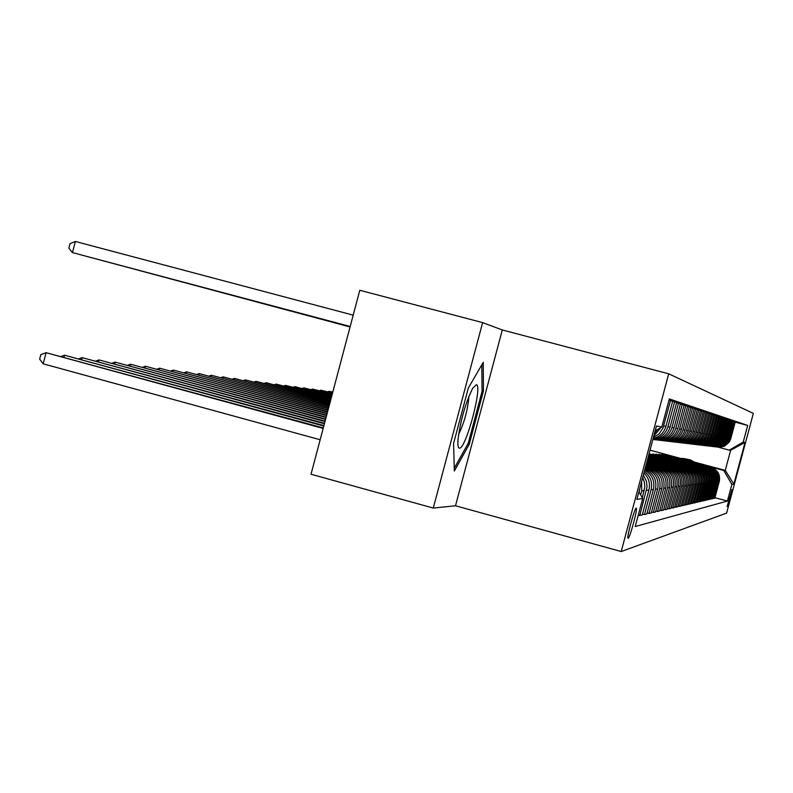 <?xml version="1.0" encoding="UTF-8"?>
<svg xmlns="http://www.w3.org/2000/svg" width="793" height="793" viewBox="0 0 793 793"><rect width="100%" height="100%" fill="white"/><g stroke="black" fill="none" stroke-linecap="round" stroke-linejoin="round"><path stroke-width="1.19" d="M628.145 538.348C629.692 538.526 637.592 509.631 636.382 508.214L636.224 508.115C634.757 507.619 626.777 536.692 627.957 538.219L628.145 538.348M502.296 329.957L482.62 322.622L359.794 290.268L311.015 474.234L433.285 508.065L455.509 505.775L621.206 551.531L668.707 373.81L502.296 329.957L455.509 505.775M621.206 551.531L726.626 513.121L753.35 413.381L668.707 373.81M731.979 489.608L727.102 506.549L731.998 489.618M695.055 462.269L725.258 470.388L730.65 450.275L729.223 450.127L743.219 442.078L747.68 425.435L669.332 398.929L661.818 427.021L655.177 430.867M743.219 442.078L745.024 442.415L733.852 484.117L731.88 484.424L723.781 470.457L695.53 462.864M714.959 497.677L727.419 501.057L731.88 484.424M727.419 501.057L635.213 526.542L642.717 498.49L636.858 499.412L656.475 426.029L661.818 427.021M482.62 322.622L433.285 508.065M650.022 450.156L680.612 458.384M678.669 458.324L663.354 454.508L677.391 458.285M723.781 470.457L725.258 470.388L733.852 484.117M647.118 512.972L648.991 513.487L651.271 512.952L657.684 488.974C659.3 479.101 655.424 472.39 646.087 468.841L645.096 468.574M651.529 511.981L653.333 512.476L659.687 488.736C661.283 478.952 657.447 472.311 648.198 468.792L645.254 467.999M653.333 512.476L655.524 511.971L661.808 488.468C663.384 478.803 659.598 472.222 650.438 468.742L645.413 467.384M655.771 511.029L657.506 511.505L663.731 488.24C665.287 478.655 661.531 472.142 652.461 468.693L645.561 466.829M657.506 511.505L659.607 511.019L665.763 487.982C667.31 478.506 663.592 472.063 654.612 468.643L645.72 466.244M659.845 510.117L661.511 510.573L667.607 487.764C669.143 478.367 665.456 471.984 656.564 468.604L645.859 465.719M661.511 510.573L663.523 510.097L669.57 487.517C671.086 478.219 667.438 471.904 658.636 468.554L646.017 465.154M663.761 509.245L665.357 509.671L671.344 487.298C672.841 478.09 669.233 471.825 660.51 468.514L646.146 464.639M665.357 509.671L667.3 509.225L673.227 487.071C674.714 477.951 671.136 471.746 662.492 468.475L646.295 464.093M667.518 508.392L669.064 508.809L674.932 486.862C676.409 477.822 672.86 471.676 664.296 468.425L646.424 463.608M669.064 508.809L670.928 508.372L676.746 486.644C678.203 477.693 674.694 471.607 666.219 468.385L646.563 463.082M671.146 507.579L672.633 507.986L678.392 486.436C679.839 477.564 676.36 471.538 667.954 468.346L646.691 462.606M672.633 507.986L674.427 507.56L680.136 486.228C681.574 477.436 678.124 471.468 669.798 468.306L646.83 462.111M674.635 506.796L676.062 507.183L681.722 486.03C683.15 477.317 679.73 471.399 671.473 468.266L650.062 462.497M676.062 507.183L677.807 506.777L683.407 485.822C684.815 477.198 681.435 471.329 673.257 468.227L648.882 461.655M678.005 506.033L679.383 506.41L684.944 485.633C686.332 477.079 682.971 471.27 674.863 468.187L653.858 462.527M679.383 506.41L681.058 506.013L686.569 485.435C687.947 476.96 684.617 471.201 676.588 468.148L652.718 461.714M681.246 505.3L682.575 505.666L688.037 485.257C689.414 476.851 686.114 471.141 678.144 468.118L657.516 462.557M682.575 505.666L684.2 505.29L689.613 485.058C690.971 476.732 687.7 471.072 679.799 468.078L656.426 461.774M684.379 504.596L685.667 504.943L691.03 484.89C692.378 476.633 689.137 471.012 681.306 468.048L661.045 462.587M685.667 504.943L687.234 504.576L692.547 484.701C693.885 476.514 690.673 470.953 682.902 468.009L659.994 461.833M687.412 503.912L688.651 504.249L693.925 484.533C695.253 476.415 692.061 470.893 684.359 467.979L664.455 462.616M688.651 504.249L690.158 503.902L695.392 484.354C696.7 476.306 693.538 470.834 685.905 467.939L663.444 461.893M690.336 503.248L691.536 503.575L696.72 484.186C698.028 476.206 694.886 470.784 687.313 467.91L667.756 462.636M691.536 503.575L692.993 503.238L698.137 484.017C699.426 476.097 696.323 470.725 688.81 467.87L666.774 461.942M650.082 457.442L648.208 456.937M693.161 502.613L694.321 502.931L699.426 483.859C700.705 476.008 697.622 470.665 690.168 467.84L670.937 462.666M651.767 457.502L648.307 456.57M694.321 502.931L695.739 502.603L700.794 483.69C702.063 475.909 699.01 470.616 691.615 467.811L669.996 461.992M669.272 463.459L660.738 458.75L648.416 456.173M695.897 501.999L697.017 502.296L702.043 483.542C703.302 475.81 700.269 470.556 692.933 467.781L674.03 462.686M655.147 457.611L648.505 455.816M697.017 502.296L698.385 501.979L703.371 483.373C704.62 475.711 701.607 470.507 694.331 467.751L673.118 462.032M656.822 457.65L648.615 455.44M698.544 501.394L699.634 501.691L704.58 483.224C705.82 475.622 702.826 470.457 695.61 467.721L677.014 462.716M658.428 457.71L648.704 455.093M699.634 501.691L700.962 501.384L705.859 483.066C707.088 475.532 704.125 470.398 696.968 467.692L676.132 462.081M660.034 457.749L648.803 454.726M701.111 500.819L702.162 501.097L707.029 482.927C708.248 475.443 705.304 470.358 698.207 467.662L679.908 462.735M661.6 457.809L648.892 454.389M702.162 501.097L703.45 500.799L708.278 482.768C709.487 475.344 706.573 470.299 699.515 467.632L679.056 462.121M663.156 457.848L648.981 454.032M664.683 457.908L649.041 453.824M703.599 500.254L704.62 500.532L709.408 482.63C710.607 475.265 707.713 470.259 700.715 467.602L682.714 462.765M704.62 500.532L705.869 500.234L710.617 482.481C711.807 475.176 708.932 470.209 701.993 467.573L681.891 462.17M666.179 457.938L652.728 454.32M706.008 499.709L706.999 499.977L711.717 482.352C712.897 475.096 710.042 470.16 703.153 467.553L685.43 462.785M682.367 463.013L674.347 458.919L667.656 457.997L652.817 454.002M706.999 499.977L708.208 499.689L712.887 482.203C714.067 475.007 711.232 470.11 704.392 467.523L684.637 462.21M669.104 458.027L655.841 454.458M708.347 499.174L709.309 499.441L713.958 482.075C715.117 474.928 712.312 470.071 705.512 467.493L688.066 462.805M670.541 458.086L655.92 454.151M709.309 499.441L710.478 499.164L715.098 481.936C716.248 474.838 713.462 470.021 706.722 467.474L687.293 462.25M671.949 458.116L658.854 454.597M710.617 498.658L711.549 498.916L716.129 481.807C717.278 474.769 714.503 469.981 707.812 467.444L690.624 462.825M673.326 458.166L658.933 454.3M711.549 498.916L712.689 498.648L717.229 481.678C718.369 474.68 715.623 469.932 708.982 467.414L689.88 462.279M674.714 458.205L661.788 454.726M712.818 498.163L713.72 498.41L718.24 481.549C719.37 474.611 716.634 469.892 710.042 467.394L693.112 462.844M676.042 458.245L661.858 454.439M713.72 498.41L714.83 498.153L719.31 481.42C720.431 474.531 717.724 469.843 711.172 467.364L692.388 462.319M718.438 447.242L729.223 450.127M642.508 514.003L644.471 514.538L646.85 513.983L653.392 489.509C655.038 481.004 652.133 474.541 644.679 470.14M638.236 515.232L642.231 515.063L648.912 490.054C650.409 483.433 648.743 477.743 643.926 472.965M747.68 425.435L735.19 422.124M717.754 447.143L724.217 446.35L729.183 442.207L730.72 438.807L735.21 422.064L733.347 421.509M653.392 437.558L659.142 433.811L662.988 428.111L670.501 400.614L668.985 400.207M670.501 400.614L672.642 401.317L665.942 426.356C663.939 432.839 659.657 436.943 653.095 438.658M652.936 439.263L654.394 439.074C661.303 437.607 665.823 433.493 667.944 426.743L674.575 401.962L672.613 401.436M674.575 401.962L676.617 402.636L670.065 427.149C667.964 433.821 663.493 437.895 656.654 439.352L652.857 439.55M652.996 439.56L658.705 439.6C665.476 438.152 669.897 434.128 671.988 427.516L678.471 403.25L676.588 402.755M678.471 403.25L680.434 403.905L674.02 427.913C671.958 434.445 667.577 438.43 660.886 439.857L655.157 439.808M657.278 440.065L662.849 440.095C669.48 438.678 673.822 434.733 675.854 428.26L682.218 404.489L680.414 404.014M682.218 404.489L684.101 405.114L677.807 428.636C675.795 435.04 671.502 438.945 664.94 440.343L659.35 440.303M661.382 440.541L666.824 440.571C673.326 439.183 677.579 435.317 679.581 428.973L685.806 405.689L684.072 405.223M685.806 405.689L687.62 406.284L681.455 429.34C679.472 435.615 675.269 439.441 668.836 440.809L663.374 440.769M665.327 441.007L670.65 441.027C677.024 439.669 681.187 435.882 683.15 429.667L689.256 406.829L687.59 406.383M689.256 406.829L691 407.404L684.954 430.014C683.011 436.17 678.887 439.917 672.573 441.265L667.24 441.225M669.123 441.453L674.318 441.473C680.572 440.145 684.656 436.428 686.589 430.321L692.576 407.929L690.971 407.503M692.576 407.929L694.252 408.484L688.324 430.658C686.411 436.695 682.367 440.373 676.171 441.691L670.957 441.661M672.771 441.879L677.856 441.899C683.992 440.591 688.007 436.943 689.89 430.956L695.768 408.99L694.222 408.583M695.768 408.99L697.384 409.525L691.555 431.283C689.692 437.211 685.717 440.819 679.641 442.107L674.546 442.078M676.28 442.286L681.256 442.306C687.283 441.027 691.218 437.449 693.072 431.57L698.841 410.011L697.354 409.614M698.841 410.011L700.397 410.526L694.678 431.878C692.844 437.696 688.948 441.245 682.981 442.514L677.985 442.484M679.66 442.682L684.537 442.702C690.455 441.443 694.321 437.924 696.135 432.165L701.805 410.992L700.378 410.605M701.805 410.992L703.302 411.488L697.691 432.463C695.887 438.172 692.061 441.651 686.193 442.9L681.316 442.881M682.932 443.069L687.7 443.079C693.508 441.84 697.315 438.39 699.099 432.73L704.66 411.934L703.282 411.567M704.66 411.934L706.107 412.419L700.596 433.018C698.821 438.628 695.055 442.048 689.305 443.277L684.518 443.247M686.074 443.436L690.753 443.446C696.462 442.236 700.199 438.846 701.954 433.275L707.415 412.856L706.087 412.499M707.415 412.856L708.813 413.312L703.391 433.553C701.656 439.074 697.959 442.425 692.299 443.634L687.61 443.614M689.117 443.793L693.697 443.802C699.307 442.603 702.985 439.272 704.709 433.811L710.082 413.738L708.793 413.391M710.082 413.738L711.43 414.184L706.097 434.078C704.392 439.5 700.754 442.801 695.193 443.981L690.594 443.961M692.051 444.139L696.541 444.139C702.063 442.97 705.671 439.699 707.366 434.316L712.649 414.59L711.41 414.253M712.649 414.59L713.948 415.017L708.714 434.584C707.039 439.907 703.46 443.148 697.989 444.318L693.479 444.308M694.886 444.467L699.297 444.476C704.719 443.317 708.268 440.105 709.943 434.812L715.137 415.413L713.928 415.086M715.137 415.413L716.396 415.829L711.242 435.07C709.586 440.303 706.077 443.495 700.695 444.645L696.274 444.635M697.632 444.794L701.954 444.794C707.297 443.654 710.786 440.492 712.431 435.298L717.536 416.206L716.376 415.899M717.536 416.206L718.755 416.612L713.69 435.535C712.064 440.69 708.605 443.832 703.312 444.952L698.97 444.942M700.288 445.101L704.531 445.101C709.785 443.991 713.224 440.868 714.84 435.754L719.866 416.979L718.736 416.682M719.866 416.979L721.045 417.366L716.059 435.991C714.453 441.067 711.053 444.149 705.839 445.26L701.577 445.25M702.856 445.408L707.029 445.398C712.203 444.308 715.573 441.235 717.169 436.209L722.116 417.723L721.025 417.435M722.116 417.723L723.256 418.099L718.349 436.437C716.773 441.423 713.422 444.467 708.298 445.557L704.115 445.547M705.344 445.696L709.448 445.696C714.533 444.615 717.863 441.592 719.429 436.636L724.296 418.446L723.236 418.169M724.296 418.446L725.407 418.813L720.569 436.864C719.023 441.77 715.722 444.764 710.667 445.844L706.563 445.835M707.762 445.983L711.787 445.973C716.793 444.913 720.074 441.939 721.61 437.062L726.408 419.15L725.387 418.873M726.408 419.15L727.488 419.507L722.73 437.27C721.194 442.117 717.943 445.061 712.976 446.112L708.942 446.112M710.102 446.251L714.057 446.251C718.993 445.2 722.215 442.276 723.741 437.468L728.46 419.824L727.468 419.566M728.46 419.824L729.501 420.171L724.812 437.677L723.206 441.225L718.022 445.557L711.242 446.39M712.372 446.518L719.053 445.686L724.197 441.384L725.793 437.865L730.452 420.488L729.491 420.231M730.452 420.488L731.463 420.825L726.844 438.063L725.258 441.562L720.143 445.825L713.472 446.647M714.572 446.776L721.144 445.953L726.219 441.721L727.796 438.251L732.375 421.133L731.443 420.885M732.375 421.133L733.356 421.45L728.807 438.44L727.25 441.889L722.215 446.092L715.643 446.905M716.703 447.024L723.186 446.211L728.182 442.038L729.738 438.618L734.249 421.747M648.991 513.487L655.474 489.251C657.119 479.854 653.601 473.193 644.917 469.258M644.471 514.538L651.083 489.787C652.679 482.253 650.429 476.137 644.332 471.419M653.809 435.972L660.985 427.506M639.743 515.638L647.058 486.942L646.464 481.232L643.351 475.096M642.32 497.806L644.818 486.862L644.372 482.114L642.667 477.664M654.542 433.226L657.447 429.548M640.655 494.921L641.725 490.936L641.646 481.49M639.089 492.195L639.901 488.002M638.88 491.829L642.717 498.49M730.65 450.275L745.024 442.415M453.576 443.475L454.339 471.032L469.248 444.258L483.433 390.959L483.254 362.342L468.316 388.035L453.576 443.475M482.035 390.582L483.433 390.959M467.88 443.892L469.248 444.258M696.641 463.459L690.356 459.831L683.229 458.463M695.223 463.082L688.81 459.603L681.623 458.433M696.115 463.32L689.91 459.791L682.912 458.453M682.595 458.443L689.573 459.752L695.768 463.231M694.262 463.459L687.878 459.771L680.642 458.384M692.804 463.072L686.292 459.543L678.996 458.344M693.716 463.31L687.422 459.732L680.325 458.374M679.997 458.364L687.075 459.692L693.369 463.221M691.813 463.459L685.33 459.712L677.985 458.304M690.306 463.053L683.695 459.474L676.28 458.265M691.248 463.31L684.865 459.672L677.648 458.295M677.311 458.285L684.508 459.633L690.891 463.211M689.286 463.459L682.704 459.653L675.249 458.215M687.739 463.043L681.028 459.405L673.495 458.176M688.711 463.3L682.218 459.613L674.902 458.205M674.556 458.195L681.851 459.563L688.334 463.201M686.688 463.459L680.007 459.583L672.424 458.136M685.093 463.033L678.273 459.335L670.62 458.096M686.094 463.3L679.502 459.543L672.067 458.116M671.711 458.106L679.125 459.494L685.707 463.191M476.266 384.734L472.668 388.322C465.461 403.062 460.574 420.171 458.017 439.649C457.601 445.151 458.057 447.986 459.395 448.134C465.769 449.78 483.086 384.704 476.266 384.734M481.847 364.76L482.035 391.494L468.286 443.158L454.26 468.296M458.632 434.386C464.42 422.332 467.85 409.644 468.901 396.312M684.012 463.459L677.212 459.524L669.52 458.047M683.388 463.29L676.707 459.474L669.153 458.027M668.777 458.017L676.31 459.425L683.001 463.181M332.802 392.089L329.145 391.316L332.743 392.297M327.687 391.801L329.145 391.316L328.926 392.139M681.246 463.459L674.337 459.454L666.516 457.948M679.551 463.003L672.494 459.187L664.593 457.908M680.612 463.29L673.812 459.405L666.14 457.938M665.753 457.928L673.406 459.355L680.206 463.181M332.525 393.11L320.987 390.206L332.475 393.318M319.48 390.701L320.987 390.206L320.759 391.048M678.392 463.459L671.374 459.385L663.424 457.858M676.647 462.983L669.47 459.107L661.441 457.809M677.737 463.281L670.828 459.335L663.027 457.839M662.641 457.829L670.412 459.286L677.321 463.171M332.247 394.161L312.571 389.056L332.198 394.369M311.025 389.571L312.571 389.056L312.343 389.928M675.448 463.459L668.321 459.306L660.222 457.759M673.644 462.973L666.348 459.028L658.18 457.71M674.774 463.271L667.756 459.266L659.826 457.739M659.419 457.73L667.319 459.206L674.337 463.162M331.96 395.241L303.897 387.876L331.9 395.459M302.302 388.401L303.897 387.876L303.66 388.768M672.414 463.459L665.158 459.236L656.931 457.65M670.551 462.953L663.126 458.939L654.81 457.611M671.711 463.271L664.574 459.187L656.515 457.64M656.089 457.63L664.128 459.127L671.265 463.152M331.662 396.361L294.937 386.657L331.603 396.589M293.301 387.202L294.937 386.657L294.689 387.579M350.07 326.954L338.561 323.881L350.07 326.944M350.07 326.934L254.86 301.469L350.109 326.805M667.349 462.943L659.796 458.85L651.331 457.502M668.549 463.261L661.293 459.107L653.085 457.531M652.659 457.521L660.827 459.048L668.083 463.142M331.355 397.521L285.688 385.388L331.296 397.759M283.993 385.953L285.688 385.388L285.44 386.35M666.021 463.459L658.517 459.078L649.992 457.442M664.038 462.924L656.515 458.82L648.089 457.392L655.831 459.316L662.67 463.459M665.277 463.261L657.893 459.028L649.546 457.422M649.1 457.412L657.417 458.969L664.802 463.132M331.038 398.72L276.133 384.09L330.978 398.958M274.388 384.674L276.133 384.09L275.875 385.081M660.609 462.904L648.05 457.541M661.897 463.251L657.367 460.267L652.322 458.275L648.069 457.452L655.127 459.365L661.402 463.122M330.711 399.959L266.26 382.741L330.651 400.207M264.456 383.346L266.26 382.741L265.982 383.762M659.191 463.459L647.96 457.868M657.06 462.884L647.871 458.195M658.398 463.251L647.931 457.987M647.911 458.067L657.883 463.112M330.374 401.238L256.04 381.344L330.304 401.496M254.176 381.978L256.04 381.344L255.752 382.404M655.593 463.469L647.703 458.83M653.382 462.874L647.564 459.365M654.77 463.241L647.653 459.028M647.613 459.157L654.235 463.102M330.017 402.566L245.463 379.897L329.947 402.834M243.54 380.561L245.463 379.897L245.176 381.007M651.866 463.469L647.296 460.336M649.576 462.854L647.098 461.11M651.013 463.241L647.227 460.624M647.177 460.802L650.458 463.092M329.66 403.944L234.51 378.41L329.581 404.232M232.527 379.094L234.51 378.41L234.213 379.55M648 463.469L646.731 462.458M329.273 405.372L223.17 376.863L329.194 405.669M221.108 377.567L223.17 376.863L222.853 378.043M328.887 406.859L211.404 375.258L328.798 407.166M209.273 375.991L211.404 375.258L211.077 376.487M328.471 408.405L199.192 373.592L328.391 408.722M196.991 374.355L199.192 373.592L198.855 374.861M328.044 410.011L186.524 371.858L327.965 410.338M184.234 372.66L186.524 371.858L186.167 373.186M327.608 411.676L173.35 370.063L327.519 412.023M170.981 370.896L173.35 370.063L172.993 371.441M327.142 413.411L159.661 368.19L327.053 413.768M157.202 369.062L159.661 368.19L159.284 369.637M326.666 415.225L145.416 366.247L326.567 415.601M142.859 367.159L145.416 366.247L145.02 367.754M326.161 417.118L130.577 364.225L326.062 417.505M127.921 365.176L130.577 364.225L130.161 365.791M350.109 326.785L220.672 292.31L350.119 326.746M350.129 326.716L195.653 285.609L350.139 326.696M350.139 326.676L168.602 278.363L350.149 326.657M350.159 326.627L139.261 270.502L350.159 326.607M325.636 419.091L115.114 362.114L325.536 419.497M112.348 363.115L115.114 362.114L114.678 363.749M325.09 421.152L98.976 359.913L324.981 421.579M96.102 360.964L98.976 359.913L98.52 361.618M350.169 326.577L107.323 261.948L350.179 326.547M324.525 423.313L82.125 357.613L324.406 423.759M79.131 358.714L82.125 357.613L81.659 359.398M323.921 425.573L64.52 355.214L323.802 426.039M61.398 356.364L64.52 355.214L64.025 357.088M350.189 326.518L90.273 257.378L350.179 326.518M323.296 427.942L46.093 352.697L43.169 363.809L320.164 439.748M43.169 363.809L39.65 359.11L40.82 354.669L46.093 352.697L323.167 428.428M353.202 315.148L75.365 241.468L72.431 252.6L350.189 326.488L72.431 252.6L68.862 248.09L70.032 243.649L75.365 241.468M645.016 468.861L646.087 468.841M648.198 468.792L650.438 468.742M652.461 468.693L654.612 468.643M656.564 468.604L658.636 468.554M660.51 468.514L662.492 468.475M664.296 468.425L666.219 468.385M667.954 468.346L669.798 468.306M671.473 468.266L673.257 468.227M674.863 468.187L676.588 468.148M678.144 468.118L679.799 468.078M681.306 468.048L682.902 468.009M684.359 467.979L685.905 467.939M687.313 467.91L688.81 467.87M690.168 467.84L691.615 467.811M692.933 467.781L694.331 467.751M695.61 467.721L696.968 467.692M698.207 467.662L699.515 467.632M700.715 467.602L701.993 467.573M703.153 467.553L704.392 467.523M705.512 467.493L706.722 467.474M707.812 467.444L708.982 467.414M710.042 467.394L711.172 467.364M729.738 438.618L730.72 438.807M718.24 481.549L719.31 481.42M716.129 481.807L717.229 481.678M727.796 438.251L728.807 438.44M713.958 482.075L715.098 481.936M725.793 437.865L726.844 438.063M711.717 482.352L712.887 482.203M723.741 437.468L724.812 437.677M709.408 482.63L710.617 482.481M721.61 437.062L722.73 437.27M707.029 482.927L708.278 482.768M719.429 436.636L720.569 436.864M704.58 483.224L705.859 483.066M717.169 436.209L718.349 436.437M702.043 483.542L703.371 483.373M714.84 435.754L716.059 435.991M699.426 483.859L700.794 483.69M712.431 435.298L713.69 435.535M696.72 484.186L698.137 484.017M709.943 434.812L711.242 435.07M693.925 484.533L695.392 484.354M707.366 434.316L708.714 434.584M691.03 484.89L692.547 484.701M704.709 433.811L706.097 434.078M688.037 485.257L689.613 485.058M701.954 433.275L703.391 433.553M684.944 485.633L686.569 485.435M699.099 432.73L700.596 433.018M681.722 486.03L683.407 485.822M696.135 432.165L697.691 432.463M678.392 486.436L680.136 486.228M693.072 431.57L694.678 431.878M674.932 486.862L676.746 486.644M689.89 430.956L691.555 431.283M671.344 487.298L673.227 487.071M686.589 430.321L688.324 430.658M667.607 487.764L669.57 487.517M683.15 429.667L684.954 430.014M663.731 488.24L665.763 487.982M679.581 428.973L681.455 429.34M659.687 488.736L661.808 488.468M675.854 428.26L677.807 428.636M655.474 489.251L657.684 488.974M671.988 427.516L674.02 427.913M651.083 489.787L653.392 489.509M667.944 426.743L670.065 427.149M646.503 490.352L648.912 490.054M663.731 425.93L665.942 426.356M641.725 490.936L644.233 490.629M720.47 447.014L721.531 447.143M718.399 446.766L719.479 446.895M716.257 446.509L717.378 446.647M714.057 446.251L715.207 446.39M711.787 445.973L712.976 446.112M709.448 445.696L710.667 445.844M707.029 445.398L708.298 445.557M704.531 445.101L705.839 445.26M701.954 444.794L703.312 444.952M699.297 444.476L700.695 444.645M696.541 444.139L697.989 444.318M693.697 443.802L695.193 443.981M690.753 443.446L692.299 443.634M687.7 443.079L689.305 443.277M684.537 442.702L686.193 442.9M681.256 442.306L682.981 442.514M677.856 441.899L679.641 442.107M674.318 441.473L676.171 441.691M670.65 441.027L672.573 441.265M666.824 440.571L668.836 440.809M662.849 440.095L664.94 440.343M658.705 439.6L660.886 439.857M654.394 439.074L656.654 439.352"/></g></svg>
